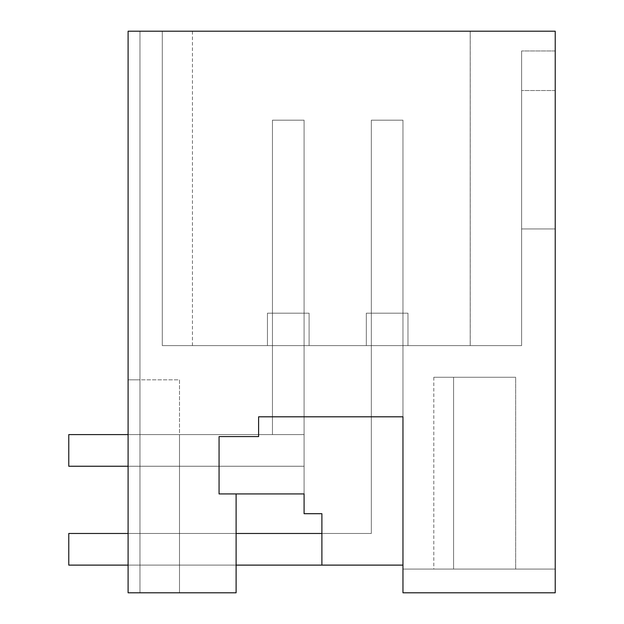 <?xml version="1.0" encoding="UTF-8"?>
<svg xmlns="http://www.w3.org/2000/svg" width="624" height="624" viewBox="0 0 624 624"><rect width="100%" height="100%" fill="white"/><g stroke="black" fill="none" stroke-linecap="round" stroke-linejoin="round"><path stroke-width="0.47" stroke-dasharray="3.12 2.34" d="M304.091 493.927L236.106 493.927L236.106 592.8L236.106 493.927L304.091 493.927L236.106 493.927L236.106 592.8L236.106 493.927L304.091 493.927L236.106 493.927L236.106 592.8L236.106 493.927L304.091 493.927L236.106 493.927L236.106 592.8L236.106 493.927L304.091 493.927L236.106 493.927L236.106 592.8L236.106 493.927L304.091 493.927L236.106 493.927L236.106 592.8L236.106 493.927L304.091 493.927L236.106 493.927L236.106 592.8L236.106 493.927L304.091 493.927L236.106 493.927L236.106 592.8L236.106 493.927L304.091 493.927L304.091 434.6L304.091 493.927L304.091 434.6L304.091 493.927L304.091 434.6L304.091 493.927L304.091 434.6L304.091 493.927L304.091 434.6L304.091 493.927L304.091 434.6L304.091 493.927L304.091 434.6L304.091 493.927L304.091 434.6L304.091 493.927L304.091 434.6L304.091 493.927L304.091 434.6L304.091 493.927L304.091 434.6L179.509 434.6L304.091 434.6L179.509 434.6L304.091 434.6L179.509 434.6L304.091 434.6L179.509 434.6L304.091 434.6L179.509 434.6L304.091 434.6L179.509 434.6L304.091 434.6L179.509 434.6L304.091 434.6L179.509 434.6L304.091 434.6L179.509 434.6L304.091 434.6L179.509 434.6L304.091 434.6L304.091 493.927L236.106 493.927L236.106 592.8L179.509 592.8L236.106 592.8L179.509 592.8L236.106 592.8L179.509 592.8L236.106 592.8L179.509 592.8L236.106 592.8L179.509 592.8L236.106 592.8L179.509 592.8L236.106 592.8L179.509 592.8L236.106 592.8L179.509 592.8L236.106 592.8L179.509 592.8L236.106 592.8L179.509 592.8L236.106 592.8L179.509 592.8L179.509 379.829L139.963 379.829L139.963 31.2L139.963 592.8L179.509 592.8L179.509 434.6L179.509 592.8L179.509 434.6L179.509 592.8L179.509 434.6L179.509 592.8L179.509 434.6L179.509 592.8L179.509 434.6L179.509 592.8L179.509 434.6L179.509 592.8L179.509 434.6L179.509 592.8L179.509 434.6L179.509 592.8L179.509 434.6L179.509 592.8L179.509 434.6L179.509 592.8L179.509 434.6L304.091 434.6L272.454 434.6L272.454 313.186L304.091 313.186L304.091 434.6L272.454 434.6L272.454 313.186L304.091 313.186L304.091 434.6L272.454 434.6L272.454 313.186L304.091 313.186L304.091 434.6L272.454 434.6L272.454 313.186L304.091 313.186L304.091 434.6L272.454 434.6L272.454 313.186L304.091 313.186L304.091 434.6L272.454 434.6L272.454 313.186L304.091 313.186L304.091 434.6L272.454 434.6L272.454 313.186L304.091 313.186L304.091 434.6L272.454 434.6L272.454 313.186L304.091 313.186L304.091 434.6L272.454 434.6L272.454 313.186L304.091 313.186L304.091 434.6L272.454 434.6L272.454 313.186L304.091 313.186L304.091 434.6L272.454 434.6L272.454 313.186L304.091 313.186L304.091 434.6L272.454 434.6L272.454 313.186L304.091 313.186L304.091 434.6L272.454 434.6L272.454 313.186L304.091 313.186L304.091 434.6L272.454 434.6L272.454 313.186L304.091 313.186L304.091 434.6L272.454 434.6L272.454 313.186L304.091 313.186L304.091 434.6L272.454 434.6L272.454 313.186L304.091 313.186L304.091 434.6L272.454 434.6L272.454 313.186L304.091 313.186L304.091 434.6L272.454 434.6L272.454 313.186L304.091 313.186L304.091 434.6L272.454 434.6L272.454 313.186L304.091 313.186L304.091 434.6L272.454 434.6L272.454 313.186L304.091 313.186L304.091 434.6L272.454 434.6L272.454 313.186L304.091 313.186L304.091 434.6L272.454 434.6L272.454 313.186L304.091 313.186L304.091 434.6L179.509 434.6L179.509 592.8L139.963 592.8L139.963 31.2L139.963 379.829L128.099 379.829L139.963 379.829L128.099 379.829L139.963 379.829L128.099 379.829L139.963 379.829L128.099 379.829L139.963 379.829L128.099 379.829L139.963 379.829L128.099 379.829L139.963 379.829L128.099 379.829L139.963 379.829L128.099 379.829L139.963 379.829L128.099 379.829L139.963 379.829L139.963 31.2L139.963 592.8L139.963 379.829L128.099 379.829L128.099 31.2L128.099 592.8L236.106 592.8L236.106 493.927L304.091 493.927L219.063 493.927L236.106 493.927L236.106 592.8L236.106 493.927L304.091 493.927L304.091 513.7L321.89 513.7L321.89 565.118L402.964 565.118L402.964 416.809L402.964 592.8L555.227 592.8L555.227 31.2L162.295 31.2L470.231 31.2L470.231 345.618L162.295 345.618L162.295 31.2L470.2 31.2L162.295 31.2L470.2 31.2L470.2 345.618L521.609 345.618L521.609 90.527L521.609 345.618L162.295 345.618L470.2 345.618L162.295 345.618L162.295 31.2L470.2 31.2L470.2 345.618L521.609 345.618L521.609 90.527L521.609 345.618L470.2 345.618L521.609 345.618L521.609 90.527L521.609 345.618L470.2 345.618L521.609 345.618L521.609 90.527L521.609 345.618L470.2 345.618L521.609 345.618L521.609 90.527L521.609 345.618L470.2 345.618L521.609 345.618L521.609 90.527L521.609 345.618L470.2 345.618L521.609 345.618L521.609 90.527L521.609 345.618L470.2 345.618L521.609 345.618L521.609 90.527L521.609 345.618L470.2 345.618L521.609 345.618L521.609 90.527L521.609 345.618L470.2 345.618L521.609 345.618L521.609 90.527L521.609 345.618L470.2 345.618L521.609 345.618L521.609 90.527L521.609 345.618L470.2 345.618L470.2 31.2L470.2 345.618L470.2 31.2L470.2 345.618L470.2 31.2L470.2 345.618L470.2 31.2L470.2 345.618L162.295 345.618L192.434 345.618L162.295 345.618L162.295 31.2L470.2 31.2L470.2 345.618L162.295 345.618L470.2 345.618L470.2 31.2L470.2 345.618L470.2 31.2L470.2 345.618L162.295 345.618L162.295 31.2L470.2 31.2L470.2 345.618L470.2 31.2L470.2 345.618L162.295 345.618L192.434 345.618L162.295 345.618L162.295 31.2L470.2 31.2L470.2 345.618L162.295 345.618L470.2 345.618L470.2 31.2L470.2 345.618L470.2 31.2L470.2 345.618L162.295 345.618L162.295 31.2L470.2 31.2L470.2 345.618L470.2 31.2L470.2 345.618L162.295 345.618L192.434 345.618L162.295 345.618L162.295 31.2L470.2 31.2L470.2 345.618L162.295 345.618L470.2 345.618L470.2 31.2L470.2 345.618L470.2 31.2L470.2 345.618L162.295 345.618L162.295 31.2L470.2 31.2L470.2 345.618L470.2 31.2L470.2 345.618L162.295 345.618L192.434 345.618L162.295 345.618L162.295 31.2L470.2 31.2L470.2 345.618L162.295 345.618L470.2 345.618L470.2 31.2L470.2 345.618L470.2 31.2L470.2 345.618L162.295 345.618L162.295 31.2L470.2 31.2L470.2 345.618L470.2 31.2L470.2 345.618L162.295 345.618L192.434 345.618L162.295 345.618L162.295 31.2L470.2 31.2L470.2 345.618L162.295 345.618L192.434 345.618L162.295 345.618L162.295 31.2L555.227 31.2L162.295 31.2L555.227 31.2L162.295 31.2L555.227 31.2L162.295 31.2L555.227 31.2L555.227 90.527L555.227 31.2L555.227 90.527L555.227 31.2L555.227 90.527L555.227 31.2L555.227 90.527L555.227 31.2L555.227 90.527L555.227 31.2L555.227 90.527L555.227 31.2L555.227 90.527L555.227 31.2L555.227 90.527L555.227 31.2L555.227 90.527L555.227 31.2L555.227 90.527L555.227 31.2L555.227 90.527L555.227 31.2L128.099 31.2L128.099 592.8L128.099 31.2L139.963 31.2L128.099 31.2L139.963 31.2L128.099 31.2L139.963 31.2L128.099 31.2L139.963 31.2L128.099 31.2L139.963 31.2L128.099 31.2L139.963 31.2L128.099 31.2L139.963 31.2L128.099 31.2L139.963 31.2L128.099 31.2L139.963 31.2L128.099 31.2L139.963 31.2L128.099 31.2L139.963 31.2L128.099 31.2L128.099 379.829L179.509 379.829L179.509 592.8L236.106 592.8L236.106 493.927L304.091 493.927L236.106 493.927L236.106 592.8L236.106 493.927L219.063 493.927L219.063 436.582L258.609 436.582L258.609 416.809L402.964 416.809L402.964 565.118L321.89 565.118L321.89 533.473L321.89 565.118L321.89 533.473L321.89 565.118L321.89 533.473L321.89 565.118L321.89 533.473L321.89 565.118L321.89 533.473L321.89 565.118L321.89 533.473L321.89 565.118L321.89 533.473L321.89 565.118L321.89 533.473L321.89 565.118L321.89 533.473L321.89 565.118L321.89 533.473L321.89 565.118L321.89 533.473L321.89 565.118L402.964 565.118L402.964 313.186L371.327 313.186L402.964 313.186L371.327 313.186L402.964 313.186L371.327 313.186L402.964 313.186L371.327 313.186L402.964 313.186L371.327 313.186L402.964 313.186L371.327 313.186L402.964 313.186L371.327 313.186L402.964 313.186L371.327 313.186L402.964 313.186L371.327 313.186L402.964 313.186L371.327 313.186L402.964 313.186L371.327 313.186L402.964 313.186L402.964 565.118L321.89 565.118L402.964 565.118L321.89 565.118L402.964 565.118L402.964 313.186L402.964 565.118L321.89 565.118L402.964 565.118L402.964 313.186L402.964 565.118L321.89 565.118L402.964 565.118L402.964 313.186L402.964 565.118L321.89 565.118L402.964 565.118L402.964 313.186L402.964 565.118L321.89 565.118L402.964 565.118L402.964 313.186L402.964 565.118L321.89 565.118L402.964 565.118L402.964 313.186L402.964 565.118L321.89 565.118L402.964 565.118L402.964 313.186L402.964 565.118L321.89 565.118L402.964 565.118L402.964 313.186L402.964 565.118L321.89 565.118L402.964 565.118L402.964 120.182L371.327 120.182L402.964 120.182L371.327 120.182L402.964 120.182L371.327 120.182L402.964 120.182L371.327 120.182L402.964 120.182L371.327 120.182L402.964 120.182L371.327 120.182L402.964 120.182L371.327 120.182L402.964 120.182L371.327 120.182L402.964 120.182L371.327 120.182L402.964 120.182L371.327 120.182L402.964 120.182L371.327 120.182L402.964 120.182L402.964 565.118L68.773 565.118L68.773 533.473L68.773 565.118L68.773 533.473L68.773 565.118L68.773 533.473L68.773 565.118L68.773 533.473L68.773 565.118L68.773 533.473L68.773 565.118L68.773 533.473L68.773 565.118L68.773 533.473L68.773 565.118L68.773 533.473L68.773 565.118L68.773 533.473L68.773 565.118L68.773 533.473L68.773 565.118L402.964 565.118L402.964 120.182L402.964 565.118L68.773 565.118L402.964 565.118L402.964 120.182L402.964 565.118L68.773 565.118L402.964 565.118L402.964 120.182L402.964 565.118L68.773 565.118L402.964 565.118L402.964 120.182L402.964 565.118L68.773 565.118L402.964 565.118L402.964 120.182L402.964 565.118L68.773 565.118L402.964 565.118L402.964 120.182L402.964 565.118L68.773 565.118L402.964 565.118L402.964 120.182L402.964 565.118L68.773 565.118L402.964 565.118L402.964 120.182L402.964 565.118L68.773 565.118L402.964 565.118L402.964 120.182L402.964 565.118L68.773 565.118L402.964 565.118L402.964 120.182L402.964 565.118L68.773 565.118L68.773 533.473L371.327 533.473L371.327 313.186L371.327 533.473L321.89 533.473L371.327 533.473L371.327 313.186L371.327 533.473L321.89 533.473L371.327 533.473L321.89 533.473L371.327 533.473L371.327 313.186L371.327 533.473L321.89 533.473L371.327 533.473L371.327 313.186L371.327 533.473L321.89 533.473L371.327 533.473L371.327 313.186L371.327 533.473L321.89 533.473L371.327 533.473L371.327 313.186L371.327 533.473L321.89 533.473L371.327 533.473L371.327 313.186L371.327 533.473L321.89 533.473L371.327 533.473L371.327 313.186L371.327 533.473L321.89 533.473L371.327 533.473L371.327 313.186L371.327 533.473L321.89 533.473L371.327 533.473L371.327 313.186L371.327 533.473L321.89 533.473L371.327 533.473L371.327 120.182L371.327 533.473L68.773 533.473L371.327 533.473L371.327 120.182L371.327 533.473L68.773 533.473L371.327 533.473L371.327 120.182L371.327 533.473L68.773 533.473L371.327 533.473L371.327 120.182L371.327 533.473L68.773 533.473L371.327 533.473L371.327 120.182L371.327 533.473L68.773 533.473L371.327 533.473L371.327 120.182L371.327 533.473L68.773 533.473L371.327 533.473L371.327 120.182L371.327 533.473L68.773 533.473L371.327 533.473L371.327 120.182L371.327 533.473L68.773 533.473L371.327 533.473L371.327 120.182L371.327 533.473L68.773 533.473L371.327 533.473L371.327 120.182L371.327 533.473L68.773 533.473L371.327 533.473L371.327 120.182L371.327 533.473L321.89 533.473M555.227 569.072L555.227 592.8L402.964 592.8L402.964 569.072L402.964 592.8L402.964 569.072L402.964 592.8L402.964 569.072L402.964 592.8L402.964 569.072L402.964 592.8L402.964 569.072L402.964 592.8L402.964 569.072L402.964 592.8L402.964 569.072L402.964 592.8L402.964 569.072L402.964 592.8L402.964 569.072L402.964 592.8L402.964 569.072L402.964 592.8L402.964 569.072L402.964 592.8L555.227 592.8L402.964 592.8L555.227 592.8L402.964 592.8L555.227 592.8L402.964 592.8L555.227 592.8L402.964 592.8L555.227 592.8L402.964 592.8L555.227 592.8L402.964 592.8L555.227 592.8L402.964 592.8L555.227 592.8L402.964 592.8L555.227 592.8L402.964 592.8L555.227 592.8L402.964 592.8L555.227 592.8L555.227 569.072L555.227 592.8L555.227 569.072L555.227 592.8L555.227 569.072L555.227 592.8L555.227 569.072L555.227 592.8L555.227 569.072L555.227 592.8L555.227 569.072L555.227 592.8L555.227 569.072L555.227 592.8L555.227 569.072L555.227 592.8L555.227 569.072L555.227 592.8L555.227 569.072L555.227 592.8L555.227 569.072L402.964 569.072L453.586 569.072L433.813 569.072L453.586 569.072L453.586 377.255L453.586 569.072L453.586 377.255L453.586 569.072L402.964 569.072L555.227 569.072L433.813 569.072L453.586 569.072L453.586 377.255L433.813 377.255L453.586 377.255L453.586 569.072L453.586 377.255L453.586 569.072L433.813 569.072L453.586 569.072L453.586 377.255L433.813 377.255L453.586 377.255L453.586 569.072L453.586 377.255L453.586 569.072L433.813 569.072L453.586 569.072L453.586 377.255L433.813 377.255L453.586 377.255L453.586 569.072L453.586 377.255L453.586 569.072L433.813 569.072L453.586 569.072L453.586 377.255L433.813 377.255L453.586 377.255L453.586 569.072L453.586 377.255L453.586 569.072L433.813 569.072L453.586 569.072L453.586 377.255L433.813 377.255L453.586 377.255L453.586 569.072L453.586 377.255L453.586 569.072L433.813 569.072L453.586 569.072L453.586 377.255L433.813 377.255L453.586 377.255L453.586 569.072L453.586 377.255L453.586 569.072L433.813 569.072L453.586 569.072L453.586 377.255L433.813 377.255L453.586 377.255L453.586 569.072L453.586 377.255L453.586 569.072L433.813 569.072L453.586 569.072L453.586 377.255L433.813 377.255L453.586 377.255L453.586 569.072L453.586 377.255L453.586 569.072L433.813 569.072L453.586 569.072L453.586 377.255L433.813 377.255L453.586 377.255L453.586 569.072L453.586 377.255L453.586 569.072L433.813 569.072L453.586 569.072L453.586 377.255L433.813 377.255L453.586 377.255L453.586 569.072L453.586 377.255L453.586 569.072L515.681 569.072L515.681 377.255L433.813 377.255L515.681 377.255L453.586 377.255L515.681 377.255L453.586 377.255L515.681 377.255L453.586 377.255L515.681 377.255L453.586 377.255L515.681 377.255L453.586 377.255L515.681 377.255L453.586 377.255L515.681 377.255L453.586 377.255L515.681 377.255L453.586 377.255L515.681 377.255L453.586 377.255L515.681 377.255L453.586 377.255L515.681 377.255L515.681 569.072L515.681 377.255L515.681 569.072L453.586 569.072L515.681 569.072L515.681 377.255L515.681 569.072L453.586 569.072L515.681 569.072L515.681 377.255L515.681 569.072L453.586 569.072L515.681 569.072L515.681 377.255L515.681 569.072L453.586 569.072L515.681 569.072L515.681 377.255L515.681 569.072L453.586 569.072L515.681 569.072L515.681 377.255L515.681 569.072L453.586 569.072L515.681 569.072L515.681 377.255L515.681 569.072L453.586 569.072L515.681 569.072L515.681 377.255L515.681 569.072L453.586 569.072L515.681 569.072L515.681 377.255L515.681 569.072L453.586 569.072L515.681 569.072L515.681 377.255L515.681 569.072L555.227 569.072L402.964 569.072L555.227 569.072M555.227 50.973L555.227 228.946L521.609 228.946L521.609 50.973L521.609 228.946L555.227 228.946L521.609 228.946L555.227 228.946L521.609 228.946L521.609 50.973L521.609 228.946L521.609 50.973L521.609 228.946L555.227 228.946L521.609 228.946L521.609 50.973L521.609 228.946L555.227 228.946L521.609 228.946L521.609 50.973L521.609 228.946L555.227 228.946L521.609 228.946L521.609 50.973L521.609 228.946L555.227 228.946L521.609 228.946L521.609 50.973L521.609 228.946L555.227 228.946L521.609 228.946L521.609 50.973L521.609 228.946L555.227 228.946L521.609 228.946L521.609 50.973L521.609 228.946L555.227 228.946L521.609 228.946L521.609 50.973L521.609 228.946L555.227 228.946L555.227 50.973L555.227 228.946L555.227 50.973L555.227 228.946L555.227 50.973L555.227 228.946L555.227 50.973L555.227 228.946L555.227 50.973L555.227 228.946L555.227 50.973L555.227 228.946L555.227 50.973L555.227 228.946L555.227 50.973L555.227 228.946L555.227 50.973L555.227 228.946L555.227 50.973L521.609 50.973L555.227 50.973M258.609 416.809L402.964 416.809L258.609 416.809L258.609 436.582L258.609 416.809M219.063 436.582L258.609 436.582L219.063 436.582L219.063 493.927L219.063 436.582M555.227 90.527L521.609 90.527L555.227 90.527M162.295 31.2L162.295 345.618L162.295 31.2M267.446 345.618L309.098 345.618L309.098 313.186L267.446 313.186L309.098 313.186L309.098 345.618L267.446 345.618L309.098 345.618L309.098 313.186L267.446 313.186L309.098 313.186L309.098 345.618L309.098 313.186L267.446 313.186L309.098 313.186L309.098 345.618L309.098 313.186L267.446 313.186L309.098 313.186L309.098 345.618L309.098 313.186L267.446 313.186L309.098 313.186L309.098 345.618L309.098 313.186L267.446 313.186L309.098 313.186L309.098 345.618L309.098 313.186L267.446 313.186L309.098 313.186L309.098 345.618L309.098 313.186L267.446 313.186L309.098 313.186L309.098 345.618L309.098 313.186L267.446 313.186L309.098 313.186L309.098 345.618L309.098 313.186L267.446 313.186L309.098 313.186L309.098 345.618L309.098 313.186L267.446 313.186L309.098 313.186L309.098 345.618L267.446 345.618L267.446 313.186L267.446 345.618L267.446 313.186L267.446 345.618L309.098 345.618L267.446 345.618L267.446 313.186L267.446 345.618L309.098 345.618L267.446 345.618L267.446 313.186L267.446 345.618L309.098 345.618L267.446 345.618L267.446 313.186L267.446 345.618L309.098 345.618L267.446 345.618L267.446 313.186L267.446 345.618L309.098 345.618L267.446 345.618L267.446 313.186L267.446 345.618L309.098 345.618L267.446 345.618L267.446 313.186L267.446 345.618L309.098 345.618L267.446 345.618L267.446 313.186L267.446 345.618L309.098 345.618L267.446 345.618L267.446 313.186L267.446 345.618L309.098 345.618L267.446 345.618L267.446 313.186L267.446 345.618M407.971 345.618L407.971 313.186L366.319 313.186L407.971 313.186L407.971 345.618L366.319 345.618L407.971 345.618L407.971 313.186L366.319 313.186L407.971 313.186L407.971 345.618L407.971 313.186L407.971 345.618L407.971 313.186L366.319 313.186L407.971 313.186L407.971 345.618L407.971 313.186L366.319 313.186L407.971 313.186L407.971 345.618L407.971 313.186L366.319 313.186L407.971 313.186L407.971 345.618L407.971 313.186L366.319 313.186L407.971 313.186L407.971 345.618L407.971 313.186L366.319 313.186L407.971 313.186L407.971 345.618L407.971 313.186L366.319 313.186L407.971 313.186L407.971 345.618L407.971 313.186L366.319 313.186L407.971 313.186L407.971 345.618L407.971 313.186L366.319 313.186L407.971 313.186L407.971 345.618L366.319 345.618L366.319 313.186L407.971 313.186L366.319 313.186L366.319 345.618L407.971 345.618L366.319 345.618L366.319 313.186L366.319 345.618L407.971 345.618L366.319 345.618L366.319 313.186L366.319 345.618L407.971 345.618L366.319 345.618L366.319 313.186L366.319 345.618L407.971 345.618L366.319 345.618L366.319 313.186L366.319 345.618L407.971 345.618L366.319 345.618L366.319 313.186L366.319 345.618L407.971 345.618L366.319 345.618L366.319 313.186L366.319 345.618L407.971 345.618L366.319 345.618L366.319 313.186L366.319 345.618L407.971 345.618L366.319 345.618L366.319 313.186L366.319 345.618L407.971 345.618L366.319 345.618L366.319 313.186L366.319 345.618L407.971 345.618M366.319 345.618L366.319 313.186L366.319 345.618M128.099 434.6L272.454 434.6L272.454 120.182L304.091 120.182L272.454 120.182L272.454 434.6L68.773 434.6L68.773 466.245L68.773 434.6L272.454 434.6L272.454 120.182L304.091 120.182L272.454 120.182L272.454 434.6L68.773 434.6L68.773 466.245L68.773 434.6L272.454 434.6L272.454 120.182L304.091 120.182L272.454 120.182L272.454 434.6L68.773 434.6L68.773 466.245L68.773 434.6L272.454 434.6L272.454 120.182L304.091 120.182L272.454 120.182L272.454 434.6L68.773 434.6L68.773 466.245L68.773 434.6L272.454 434.6L272.454 120.182L304.091 120.182L272.454 120.182L272.454 434.6L68.773 434.6L68.773 466.245L68.773 434.6L272.454 434.6L272.454 120.182L304.091 120.182L272.454 120.182L272.454 434.6L68.773 434.6L68.773 466.245L68.773 434.6L272.454 434.6L272.454 120.182L304.091 120.182L272.454 120.182L272.454 434.6L68.773 434.6L68.773 466.245L68.773 434.6L272.454 434.6L272.454 120.182L304.091 120.182L272.454 120.182L272.454 434.6L68.773 434.6L68.773 466.245L68.773 434.6L272.454 434.6L272.454 120.182L304.091 120.182L272.454 120.182L272.454 434.6L68.773 434.6L68.773 466.245L68.773 434.6L272.454 434.6L272.454 120.182L304.091 120.182L272.454 120.182L272.454 434.6L68.773 434.6L68.773 466.245L68.773 434.6L272.454 434.6L272.454 120.182L304.091 120.182L304.091 466.245L304.091 120.182L304.091 466.245L68.773 466.245L304.091 466.245L304.091 120.182L304.091 466.245L68.773 466.245L304.091 466.245L304.091 120.182L304.091 466.245L68.773 466.245L304.091 466.245L304.091 120.182L304.091 466.245L68.773 466.245L304.091 466.245L304.091 120.182L304.091 466.245L68.773 466.245L304.091 466.245L304.091 120.182L304.091 466.245L68.773 466.245L304.091 466.245L304.091 120.182L304.091 466.245L68.773 466.245L304.091 466.245L304.091 120.182L304.091 466.245L68.773 466.245L304.091 466.245L304.091 120.182L304.091 466.245L68.773 466.245L304.091 466.245L304.091 120.182L304.091 466.245L68.773 466.245L304.091 466.245L304.091 120.182L272.454 120.182L272.454 434.6L68.773 434.6L68.773 466.245L304.091 466.245L128.099 466.245M236.106 565.118L128.099 565.118M236.106 533.473L128.099 533.473M192.434 345.618L192.434 31.2M433.813 377.255L433.813 569.072"/><path stroke-width="0.94" d="M304.091 493.927L236.106 493.927L236.106 592.8L128.099 592.8L128.099 31.2L555.227 31.2L555.227 592.8L402.964 592.8L402.964 416.809L258.609 416.809L258.609 436.582L219.063 436.582L219.063 493.927L304.091 493.927L304.091 513.7L321.89 513.7L321.89 565.118L402.964 565.118L236.106 565.118M128.099 434.6L68.773 434.6L68.773 466.245L128.099 466.245M128.099 565.118L68.773 565.118L68.773 533.473L128.099 533.473M321.89 533.473L236.106 533.473"/></g></svg>
